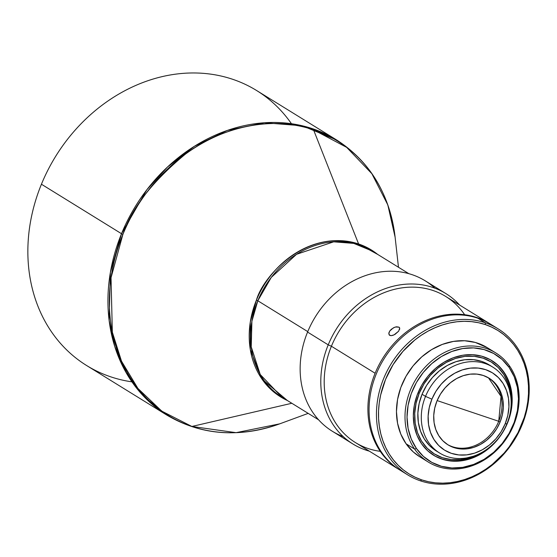 <?xml version="1.0" encoding="UTF-8"?>
<svg xmlns="http://www.w3.org/2000/svg" width="557" height="557" viewBox="0 0 557 557"><rect width="100%" height="100%" fill="white"/><g stroke="black" fill="none" stroke-linecap="round" stroke-linejoin="round"><path stroke-width="0.84" d="M281.842 397.099L260.237 374.52L251.235 346.865L251.903 321.285L257.814 300.766A5.055 0.522 22.3 0 0 256.457 300.035A5.055 0.522 -157.7 0 1 257.814 300.766A85.875 72.445 121.7 0 1 372.139 250.984L353.799 243.409L333.692 241.822L296.554 254.305L271.273 277.4L257.814 300.766L307.756 331.624L257.814 300.766A85.875 72.445 121.7 0 0 281.842 397.099L318.576 419.797M358.604 243.973L377.639 254.389A86.349 72.842 -58.3 0 0 358.604 243.973L313.535 129.809L358.604 243.973C306.677 227.736 263.196 275.847 256.457 300.035A86.349 72.842 -58.3 0 1 358.604 243.973M131.932 381.851A161.655 136.368 -58.3 0 1 41.434 184.228A161.655 136.368 121.7 0 1 256.624 90.526L336.707 140.016L302.193 125.757L264.338 122.77L227.312 130.442L194.442 146.261L167.518 167.003L146.853 189.742L121.517 233.717L41.434 184.228L121.517 233.717L110.39 272.345L109.123 320.491L114.812 346.698L126.07 372.549L143.462 396.069L166.752 415.049A161.655 136.368 -58.3 0 1 121.517 233.717A5.055 0.522 22.3 0 0 122.874 234.448A161.182 135.964 121.7 0 0 191.873 426.46A161.182 135.964 121.7 0 0 279.739 423.835L236.064 432.664L191.873 426.46L291.84 403.268L191.873 426.46L161.788 411.143L137.934 388.452L121.503 361.159L112.34 332.181L111.031 277.727L122.874 234.448A5.055 0.522 -157.7 0 1 121.517 233.717A161.655 136.368 -58.3 0 1 336.707 140.016C370.127 161.648 389.594 194.017 395.108 237.136A161.182 135.964 121.7 0 0 313.535 129.809L346.677 147.375L371.874 173.721L387.804 204.92L395.108 237.136L398.478 267.263M291.443 123.724A161.655 136.368 -58.3 0 0 161.015 76.901A161.655 136.368 -58.3 0 0 41.434 184.228A161.655 136.368 121.7 0 0 86.669 365.559L166.752 415.049C201.042 435.261 238.702 438.192 279.739 423.835L308.188 413.378M447.285 444.389A39.15 33.023 121.7 0 0 498.731 421.294L437.127 400.58L498.731 421.294A39.15 33.023 121.7 0 0 488.433 377.799L501.035 396.403L498.731 421.294L500.068 422.115L498.731 421.294A39.15 33.023 121.7 0 1 447.285 444.389M436.994 400.894A39.15 33.023 -58.3 0 1 489.109 378.203A39.15 33.023 -58.3 0 1 500.068 422.115L502.344 414.881L503.319 407.522L502.957 400.316L501.279 393.534L498.334 387.442L494.247 382.283L489.171 378.238L483.302 375.481L476.869 374.102L470.115 374.158L463.292 375.655L456.677 378.523L450.516 382.666L445.05 387.916L440.483 394.071L436.994 400.894L434.718 408.128L433.736 415.487L434.098 422.7L435.783 429.475L438.721 435.567L442.808 440.733L447.884 444.771L453.753 447.536L460.186 448.914L466.947 448.851L473.763 447.355L480.378 444.486L486.539 440.343L492.012 435.094L496.579 428.946L500.068 422.115A39.15 33.023 -58.3 0 1 447.946 444.813A39.15 33.023 -58.3 0 1 436.994 400.894M489.401 365.016L481.826 361.451L473.52 359.676L464.803 359.752L456.002 361.681L447.466 365.385L439.515 370.725L432.462 377.5L426.571 385.444L422.067 394.245L425.527 396.389A50.52 42.617 -58.3 0 1 492.778 367.105A50.52 42.617 -58.3 0 1 506.912 423.773L505.15 423.828A45.465 38.349 -58.3 0 1 451.372 453.342A45.465 38.349 -58.3 0 1 431.905 399.181L425.527 396.389A50.52 42.617 121.7 0 0 447.153 456.566A50.52 42.617 121.7 0 0 506.912 423.773A50.52 42.617 -58.3 0 1 439.668 453.05A50.52 42.617 -58.3 0 1 425.527 396.389L422.067 394.245A50.52 42.617 121.7 0 0 436.201 450.912L439.668 453.05M433.186 454.985A55.568 46.879 121.7 0 0 483.761 451.323A55.568 46.879 121.7 0 1 433.2 454.992M419.219 393.291L418.042 392.776L419.219 393.291A54.05 45.597 -58.3 0 1 471.208 356.104A54.05 45.597 -58.3 0 1 510.672 395.783L507.97 383.125L503.911 374.722L498.271 367.592L491.26 362.015L483.163 358.2L474.272 356.299L464.942 356.376L455.535 358.443L446.394 362.405L437.893 368.121L430.338 375.369L424.037 383.864L419.219 393.291A54.05 45.597 -58.3 0 0 425.283 446.157A54.05 45.597 -58.3 0 0 473.318 456.225L460.576 459.504L451.247 459.588L442.362 457.68L434.258 453.864L427.247 448.288L421.607 441.158L417.548 432.754L415.223 423.39L414.728 413.44L416.079 403.275L419.219 393.291M503.145 371.505A55.568 46.879 121.7 0 0 491.622 360.456A55.568 46.879 121.7 0 1 503.145 371.505L503.841 371.937L503.145 371.505A55.568 46.879 121.7 0 1 510.957 407.32A55.568 46.879 121.7 0 0 503.145 371.505M421.684 443.943A55.568 46.879 -58.3 0 1 428.556 375.474A55.568 46.879 -58.3 0 1 491.97 360.671A55.568 46.879 -58.3 0 1 503.841 371.937L497.686 364.96L490.188 359.634L481.638 356.16L472.364 354.684L462.721 355.248L453.078 357.845L443.811 362.363L435.268 368.63L427.783 376.407L421.635 385.402L417.075 395.261L414.269 405.6L413.329 416.037L414.283 426.161L417.109 435.588L421.684 443.943L427.832 450.926L435.33 456.246L443.88 459.72L453.154 461.196L462.797 460.632L472.44 458.035L481.714 453.523L490.251 447.25L497.742 439.473L503.883 430.477L508.444 420.626L511.249 410.279L512.189 399.842L511.235 389.719L508.416 380.299L503.841 371.937A55.568 46.879 -58.3 0 1 496.962 440.406A55.568 46.879 -58.3 0 1 433.548 455.208A55.568 46.879 -58.3 0 1 421.684 443.943M495.793 352.936L487.257 347.659A64.159 54.12 121.7 0 0 414.039 364.751A64.159 54.12 121.7 0 0 406.102 443.804L414.638 449.081A64.159 54.12 -58.3 0 1 422.575 370.029A64.159 54.12 -58.3 0 1 495.793 352.936A64.159 54.12 -58.3 0 1 509.495 365.942L509.07 367.355A62.642 52.838 -58.3 0 1 493.753 452.256A62.642 52.838 -58.3 0 1 416.455 448.531L414.638 449.081A64.159 54.12 121.7 0 0 493.808 452.897A64.159 54.12 121.7 0 0 509.495 365.942A64.159 54.12 -58.3 0 1 501.558 445.001A64.159 54.12 -58.3 0 1 428.34 462.087A64.159 54.12 -58.3 0 1 414.638 449.081L406.102 443.804A64.159 54.12 121.7 0 0 419.804 456.81L428.34 462.087M343.251 436.625A88.403 74.575 -58.3 0 1 307.568 332.076A88.403 74.575 121.7 0 0 332.306 431.243L352.957 444.013A88.403 74.575 -58.3 0 1 328.219 344.846L307.568 332.076L328.219 344.846A88.403 74.575 121.7 0 0 369.34 451.163A88.403 74.575 -58.3 0 1 352.957 444.013M398.659 331.178L394.029 334.875L391.084 335.676L389.635 335.328L388.786 333.594L389.761 331.011L391.306 329.284L394.426 327.363L396.549 326.792L398.972 327.147L399.731 328.226L398.972 327.147L399.703 328.115L398.659 331.178L395.087 334.311L392.984 335.307L391.084 335.676L389.155 334.889M389.127 334.848L388.904 332.78L389.761 331.011L393.333 327.878L395.512 327.001L398.972 327.147L399.703 328.115L399.571 329.577M380.229 451.33A85.875 72.445 -58.3 0 1 331.408 346.245L375.119 373.253A85.875 72.445 -58.3 0 1 489.443 323.478A85.875 72.445 -58.3 0 1 490.014 323.833A85.875 72.445 121.7 0 0 375.119 373.253A85.875 72.445 121.7 0 0 380.814 452.173L381.357 452.006L380.814 452.173A85.875 72.445 121.7 0 0 399.731 469.941A85.875 72.445 -58.3 0 1 399.153 469.586A85.875 72.445 -58.3 0 1 380.814 452.173A85.875 72.445 -58.3 0 1 375.119 373.253L331.408 346.245A85.875 72.445 121.7 0 0 355.443 442.578L399.153 469.586M489.443 323.478L445.732 296.463A85.875 72.445 121.7 0 0 331.408 346.245L328.219 344.846L331.408 346.245A85.875 72.445 -58.3 0 1 395.324 289.132A85.875 72.445 -58.3 0 1 464.649 314.719M404.083 472.447A85.875 72.445 -58.3 0 1 376.274 373.963A85.875 72.445 121.7 0 0 400.309 470.296L407.689 474.863A85.875 72.445 -58.3 0 1 387.122 370.983A85.875 72.445 -58.3 0 1 485.244 322.782A85.875 72.445 -58.3 0 1 497.979 328.755A85.875 72.445 -58.3 0 1 518.546 432.636A85.875 72.445 -58.3 0 1 420.424 480.837A85.875 72.445 121.7 0 0 522.013 425.088A85.875 72.445 121.7 0 0 485.244 322.782L485.37 324.599A84.365 71.164 -58.3 0 1 521.484 425.102A84.365 71.164 -58.3 0 1 421.691 479.869L420.424 480.837L421.691 479.869L415.181 477.252L409.04 473.916L403.331 469.892L398.109 465.206L393.416 459.922L389.301 454.08L385.806 447.737L382.965 440.963L380.8 433.812L379.338 426.356L378.586 418.662L378.558 410.815L379.254 402.892L380.668 394.955L385.569 379.366L393.089 364.661L402.927 351.397L414.714 340.09L421.196 335.307L427.992 331.171L435.031 327.718L442.251 324.982L449.576 322.99L456.942 321.758L464.273 321.305L471.501 321.633L478.554 322.733L485.37 324.599L491.873 327.217L498.014 330.552L503.723 334.583L508.952 339.262L513.645 344.546L517.759 350.388L521.255 356.731L524.095 363.512L526.261 370.663L527.723 378.119L528.468 385.806L528.496 393.653L527.799 401.583L526.393 409.52L524.276 417.381L518.038 432.601L509.314 446.651L504.127 453.071L492.339 464.378L485.857 469.161L479.069 473.304L472.023 476.757L464.81 479.493L457.485 481.485L450.119 482.71L442.787 483.163L435.56 482.842L428.5 481.735L421.691 479.869A84.365 71.164 -58.3 0 1 385.569 379.366A84.365 71.164 -58.3 0 1 485.37 324.599L485.244 322.782A85.875 72.445 121.7 0 0 383.662 378.53A85.875 72.445 121.7 0 0 420.424 480.837A85.875 72.445 -58.3 0 1 407.689 474.863M497.979 328.755L490.599 324.188A85.875 72.445 121.7 0 0 477.864 318.214L485.244 322.782L477.864 318.214A85.875 72.445 121.7 0 0 376.274 373.963A85.875 72.445 -58.3 0 1 477.864 318.214A85.875 72.445 -58.3 0 1 494.205 326.604M487.417 347.763L475.33 342.458L464.622 340.745L453.482 341.406L442.349 344.393L431.647 349.608L421.788 356.849L413.141 365.831L406.053 376.212L400.782 387.595L397.545 399.536L396.459 411.581L397.566 423.271L400.817 434.154L406.102 443.804L413.203 451.859L419.95 456.9M459.636 305.055A88.403 74.575 121.7 0 0 328.219 344.846A88.403 74.575 -58.3 0 1 445.906 293.602A88.403 74.575 -58.3 0 1 459.636 305.055M399.446 327.565L399.703 328.115M445.906 293.602L425.249 280.839A88.403 74.575 121.7 0 0 307.568 332.076A88.403 74.575 -58.3 0 1 434.954 288.227M509.495 365.942A64.159 54.12 121.7 0 0 430.324 362.127A64.159 54.12 121.7 0 0 414.638 449.081L416.455 448.531A62.642 52.838 -58.3 0 1 431.766 363.624A62.642 52.838 -58.3 0 1 509.07 367.355L509.495 365.942M416.455 448.531L411.296 439.104L408.114 428.479L407.035 417.068L408.1 405.308L411.261 393.646L416.406 382.534L423.327 372.396L431.766 363.624L441.395 356.557L451.845 351.467L462.714 348.543L473.589 347.902L484.047 349.573L493.683 353.486L502.129 359.488L509.07 367.355L514.222 376.776L517.404 387.4L518.483 398.812L517.418 410.572L514.257 422.234L509.112 433.346L502.191 443.483L493.753 452.256L484.124 459.323L473.673 464.413L462.804 467.337L451.929 467.977L441.478 466.306L431.835 462.401L423.39 456.392L416.455 448.531M491.016 366.088A50.52 42.617 121.7 0 0 489.318 364.967A50.52 42.617 121.7 0 0 422.067 394.245L419.129 403.581L417.868 413.078L418.335 422.38L420.507 431.132L424.302 438.986L429.572 445.649L436.124 450.864M506.912 423.773A50.52 42.617 121.7 0 0 485.286 363.589A50.52 42.617 121.7 0 0 425.527 396.389L431.905 399.181A45.465 38.349 -58.3 0 1 485.69 369.667A45.465 38.349 -58.3 0 1 505.15 423.828L506.912 423.773M505.15 423.828L501.098 431.752L495.8 438.902L489.45 444.994L482.292 449.805L474.606 453.14L466.689 454.874L458.843 454.944L451.372 453.342L444.556 450.14L438.658 445.447L433.917 439.445L430.498 432.378L428.542 424.504L428.131 416.128L429.266 407.578L431.905 399.181L435.957 391.258L441.262 384.107L447.612 378.015L454.77 373.204L462.449 369.869L470.366 368.135L478.212 368.066L485.69 369.667L492.506 372.877L498.397 377.569L503.145 383.564L506.557 390.638L508.513 398.506L508.931 406.882L507.796 415.431L505.15 423.828M122.874 234.448C131.71 208.081 152.534 181.331 185.335 154.192C218.323 129.043 269.706 114.394 313.535 129.809A161.182 135.964 121.7 0 0 122.874 234.448M287.349 400.497A86.349 72.842 -58.3 0 1 256.457 300.035L250.288 322.037L250.309 349.622L261.769 378.795L287.349 400.497M491.281 360.24L491.97 360.671M432.859 454.784L433.548 455.208M489.318 364.967L492.778 367.105M372.139 250.984L408.866 273.682"/></g></svg>
